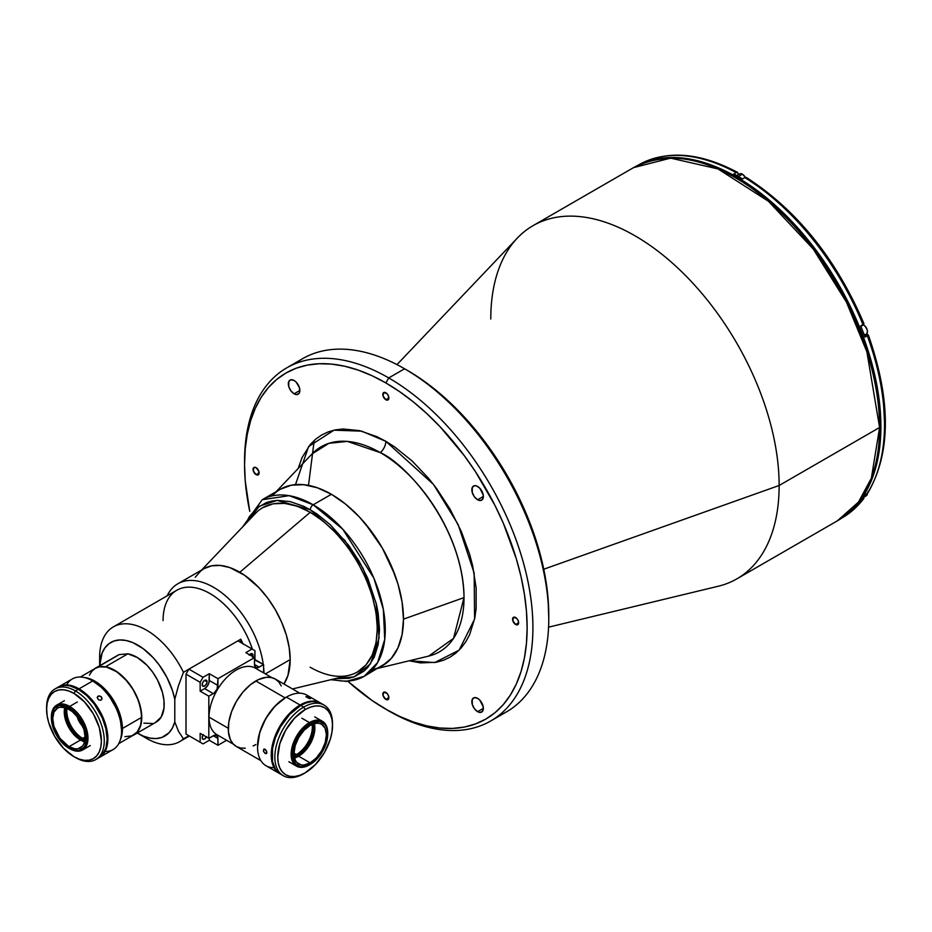 <?xml version="1.0" encoding="UTF-8"?>
<svg xmlns="http://www.w3.org/2000/svg" width="932" height="932" viewBox="0 0 932 932"><rect width="100%" height="100%" fill="white"/><g stroke="black" fill="none" stroke-linecap="round" stroke-linejoin="round"><path stroke-width="1.4" d="M314.212 440.44L308.504 485.374M272.575 495.428A101.949 58.856 60 0 1 353.263 510.841A101.949 58.856 60 0 1 403.474 619.151L464.02 597.61L453.535 638.385L428.72 656.081A118.376 68.351 -120 0 0 464.02 597.61L403.474 619.151A101.949 58.856 60 0 1 373.068 669.502M312.022 453.954A118.376 68.351 -120 0 1 380.303 452.626A118.376 68.351 -120 0 1 464.02 597.61C462.878 525.403 404.791 462.866 380.303 452.626A10.194 5.883 120 0 0 385.848 441.325L433.508 484.454L458.078 524.401L474.167 573.133L474.586 619.116L459.103 650.163L434.743 662.547L409.206 660.788L420.565 662.908L436.258 662.279L443.399 660.287L450.005 657.188L455.981 653.017L461.282 647.822L465.86 641.647L469.67 634.552L474.831 617.881L476.135 608.468L476.135 587.929L472.664 565.794L469.67 554.377L461.282 531.426L450.005 509.035L436.258 488.077L428.615 478.384L412.189 461.037L394.749 446.964L385.848 441.325A10.194 5.883 -60 0 1 380.303 452.626L347.321 441.395L328.891 443.317L312.022 453.954L276.093 491.723M477.603 499.762L483.37 496.43L477.603 499.762A8.155 4.707 60 0 1 472.279 492.574A8.155 4.707 60 0 1 473.526 486.038A8.155 4.707 60 0 1 477.603 486.446A8.155 4.707 60 0 1 482.927 493.634A8.155 4.707 60 0 1 481.681 500.169A8.155 4.707 60 0 1 477.603 499.762L474.4 496.791L472.279 492.574L472.279 487.483L474.4 485.712L476.485 485.922L479.817 488.228L483.265 495.067L482.403 499.575L479.817 500.531L477.603 499.762M477.603 711.664L483.37 708.332L477.603 711.664A8.155 4.707 60 0 1 472.279 704.476A8.155 4.707 60 0 1 473.526 697.94A8.155 4.707 60 0 1 477.603 698.336A8.155 4.707 60 0 1 482.927 705.524A8.155 4.707 60 0 1 481.681 712.06A8.155 4.707 60 0 1 477.603 711.664L474.4 708.693L472.279 704.476L472.279 699.373L474.4 697.614L477.603 698.336L479.817 700.118L483.265 706.969L482.403 711.466L479.817 712.432L477.603 711.664M294.093 393.817L299.859 390.485L294.093 393.817A8.155 4.707 60 0 1 288.769 386.629A8.155 4.707 60 0 1 290.015 380.093A8.155 4.707 60 0 1 294.093 380.489A8.155 4.707 60 0 1 299.428 387.677A8.155 4.707 60 0 1 298.17 394.213A8.155 4.707 60 0 1 294.093 393.817L290.889 390.846L288.769 386.629L288.769 381.526L290.889 379.767L294.093 380.489L296.306 382.271L299.428 387.677L299.755 391.72L298.892 393.619L296.306 394.586L294.093 393.817M256.09 474.656L259.119 472.908L256.09 474.656A4.287 2.47 60 0 1 253.294 470.881A4.287 2.47 60 0 1 253.947 467.456A4.287 2.47 60 0 1 256.09 467.666A4.287 2.47 60 0 1 258.886 471.441A4.287 2.47 60 0 1 258.234 474.866A4.287 2.47 60 0 1 256.09 474.656L253.294 470.881L253.947 467.456L256.09 467.666L258.886 471.441L258.234 474.866L256.09 474.656M385.848 399.735L388.877 397.987L385.848 399.735A4.287 2.47 60 0 1 383.052 395.96A4.287 2.47 60 0 1 383.704 392.535A4.287 2.47 60 0 1 385.848 392.745A4.287 2.47 60 0 1 388.644 396.519A4.287 2.47 60 0 1 387.992 399.956A4.287 2.47 60 0 1 385.848 399.735L383.052 395.96L383.704 392.535L387.013 393.677L388.644 396.519L387.992 399.956L385.848 399.735M385.848 699.408L388.877 697.66L385.848 699.408A4.287 2.47 60 0 1 383.052 695.633A4.287 2.47 60 0 1 383.704 692.208A4.287 2.47 60 0 1 385.848 692.418A4.287 2.47 60 0 1 388.644 696.192A4.287 2.47 60 0 1 387.992 699.617A4.287 2.47 60 0 1 385.848 699.408L383.052 695.633L383.704 692.208L387.013 693.35L388.644 696.192L387.992 699.617L385.848 699.408M515.606 624.487L518.635 622.739L515.606 624.487A4.287 2.47 60 0 1 512.81 620.712A4.287 2.47 60 0 1 513.474 617.287A4.287 2.47 60 0 1 515.606 617.497A4.287 2.47 60 0 1 518.413 621.271A4.287 2.47 60 0 1 517.749 624.696A4.287 2.47 60 0 1 515.606 624.487L512.81 620.712L513.474 617.287L516.771 618.429L518.413 621.271L518.413 623.951L516.771 624.894L515.606 624.487M548.575 627.166L718.339 586.216A203.898 117.723 -120 0 0 779.14 485.49L543.764 569.231L779.14 485.49A203.898 117.723 60 0 1 736.909 578.83L837.367 520.837A203.898 117.723 -120 0 0 879.598 427.497L779.14 485.49L879.598 427.497L871.362 478.233L858.43 502.115L837.367 520.837C865.42 503.548 879.692 472.163 880.204 426.658A2.039 1.177 180 0 1 879.598 427.497A2.039 1.177 0 0 0 880.204 426.658C881.183 354.579 836.027 259.795 775.296 206.263C721.811 160.141 674.535 147.279 633.48 167.667L670.609 158.125L718.001 168.925L768.457 201.277L813.205 248.984L846.384 302.003L866.888 351.807L879.598 427.497A203.898 117.723 -120 0 0 790.604 222.294A203.898 117.723 -120 0 0 633.48 167.667L533.011 225.672A203.898 117.723 60 0 1 690.134 280.299A203.898 117.723 60 0 1 779.14 485.49A203.898 117.723 -120 0 0 678.717 268.882A203.898 117.723 -120 0 0 517.342 238.068L396.985 364.61M879.598 425.831A2.039 1.177 180 0 1 880.204 426.658M295.025 363.783A203.898 117.723 60 0 1 404.593 368.769L407.482 370.435L404.593 368.781A203.898 117.723 -120 0 0 302.644 358.669L286.788 367.825A203.898 117.723 60 0 1 388.737 377.926L404.593 368.769L388.737 377.926A203.898 117.723 -120 0 0 244.557 461.177A203.898 117.723 -120 0 0 244.568 462.843A203.898 117.723 60 0 1 286.788 367.825M388.737 710.895A203.898 117.723 60 0 1 388.726 710.895A203.898 117.723 -120 0 0 388.737 710.895L385.848 709.229A199.821 115.37 60 0 1 347.869 681.304L371.996 700.445L388.737 710.895A203.898 117.723 -120 0 0 532.918 627.655A203.898 117.723 -120 0 0 388.737 377.926L385.848 382.924L388.737 377.926A203.898 117.723 60 0 1 521.932 557.604A203.898 117.723 60 0 1 490.686 720.995A203.898 117.723 60 0 1 388.737 710.895M249.753 511.353A199.821 115.37 60 0 1 244.557 464.497A199.821 115.37 60 0 1 385.848 382.924A199.821 115.37 60 0 1 527.139 627.655A199.821 115.37 60 0 1 385.848 709.229L399.7 716.44L413.412 722.009L426.868 725.888L439.927 728.032L452.451 728.416L464.346 727.053L475.483 723.943L485.758 719.131L495.078 712.642L503.338 704.545L510.456 694.934L516.386 683.878L521.058 671.506L524.425 657.91L526.463 643.255L527.139 627.655L526.463 611.264L524.425 594.255L521.058 576.78L516.386 559.002L503.338 523.26L495.078 505.633L475.483 471.709L464.346 455.736L439.927 426.565L426.868 413.633L413.412 401.972L399.7 391.708L385.848 382.924L371.996 375.713L358.284 370.144L344.84 366.264L331.78 364.121L319.245 363.736L307.35 365.099L296.213 368.21L285.938 373.033L276.629 379.51L268.369 387.607L261.24 397.218L255.31 408.274L250.638 420.658L247.271 434.242L245.233 448.898L244.557 464.497L245.233 480.889L249.753 511.353M490.686 720.995L506.542 711.838A203.898 117.723 -120 0 0 537.799 548.447A203.898 117.723 -120 0 0 404.593 368.769L404.593 368.769A203.898 117.723 60 0 1 548.773 618.499A203.898 117.723 60 0 1 498.305 715.881M548.773 615.167A199.821 115.37 -120 0 0 407.482 370.435L421.322 379.219L435.046 389.483L448.49 401.144L461.55 414.076L485.98 443.259L507.392 475.903L524.961 510.771L538.02 546.525L542.692 564.291L546.059 581.766L548.086 598.787L548.773 618.499M490.78 319.012A203.898 117.723 60 0 1 533.011 225.672M298.193 468.493L302.038 457.6L310.414 444.331L315.727 439.135L321.703 434.964L328.297 431.877L335.45 429.873L343.081 429L359.519 430.631L376.959 436.689L385.848 441.325L361.686 431.155L334.005 430.176L308.608 446.533L295.491 484.617M330.813 679.696L346.483 681.397L364.156 676.317L387.106 662.501L391.323 658.376L397.987 647.833L402.088 634.587L403.474 619.151L402.088 602.107L397.987 584.119L394.958 574.986L382.353 548.098L365.367 523.737L358.971 516.549L345.446 504.002L331.384 494.286L313.187 504.795L331.384 494.286A101.949 58.856 -120 0 1 397.987 584.119A101.949 58.856 -120 0 1 382.353 665.821L377.111 668.279L382.353 665.821L391.323 658.376L397.987 647.833L402.088 634.587L403.474 619.151L403.125 610.786L402.088 602.107L397.987 584.119L391.323 565.887L382.353 548.098L371.425 531.438L358.971 516.549L345.446 504.002L331.384 494.286L317.311 487.762L303.797 484.698L291.332 485.188L280.404 489.23L262.207 499.738A101.949 58.856 60 0 1 313.187 504.795A101.949 58.856 60 0 1 379.79 594.628A101.949 58.856 60 0 1 364.156 676.317A101.949 58.856 60 0 1 332.328 679.335M639.014 164.708A203.7 117.607 60 0 1 736.14 172.595L733.833 173.935A203.7 117.607 60 0 1 738.167 176.358L736.863 177.103A203.7 117.607 60 0 1 867.972 350.246A203.7 117.607 60 0 1 845.441 515.396L856.625 504.958L863.894 495.16L869.94 483.894L874.694 471.277L878.13 457.426L880.204 442.479L880.903 426.576L880.204 409.87L878.13 392.535L874.694 374.722L869.94 356.607L856.625 320.165L838.718 284.621L816.886 251.337L791.99 221.583L778.674 208.407L764.962 196.524L750.982 186.05L736.863 177.103L722.743 169.752L708.763 164.079L695.051 160.129L681.746 157.939L668.966 157.543L656.85 158.929L642.218 163.415A203.7 117.607 60 0 1 736.863 177.103L738.167 176.358A203.7 117.607 -120 0 0 733.833 173.935L736.14 172.595A203.7 117.607 -120 0 0 638.63 164.929A203.7 117.607 -120 0 0 638.199 165.185L638.63 164.929C666.625 149.772 699.629 152.277 737.655 172.432L738.307 174.622L737.678 172.455L736.14 172.595L737.678 172.455M860.178 332.817L860.364 333.971M867.424 331.641A5.406 3.122 -120 0 0 863.603 324.942L863.463 324.86A5.604 3.239 -120 0 0 862.997 324.627A203.7 117.607 -120 0 0 744.796 177.593L746.8 177.989L744.796 177.593A203.7 117.607 60 0 1 862.985 324.627L860.679 325.955A203.7 117.607 60 0 1 865.013 337.104A203.7 117.607 -120 0 0 860.679 325.955L863.964 323.788L853.188 301.246L841.41 279.53L828.14 258.735L813.566 239.175L797.92 221.14L781.435 204.924L764.368 190.745L746.963 178.839M865.327 334.833A6.116 3.53 -120 0 0 865.91 334.844L864.477 335.671L867.599 334.693L868.298 334.938L867.319 335.776A203.7 117.607 60 0 1 867.319 493.366L868.274 491.292M874.915 357.247L880.216 379.545L883.431 401.238L884.503 421.998M864.873 334.739L868.298 334.938L865.013 337.104L867.319 335.776A203.7 117.607 -120 0 1 867.319 493.366L868.298 491.805M863.964 323.788L862.985 324.627M744.796 177.593L742.489 178.932A203.7 117.607 -120 0 0 738.167 176.358A203.7 117.607 60 0 1 742.489 178.932L744.796 177.593M863.964 497.956L862.985 499.517L863.824 496.931L862.985 499.517A203.7 117.607 60 0 1 841.922 517.971M862.985 499.517L860.679 500.857A203.7 117.607 -120 0 0 865.013 494.694A203.7 117.607 60 0 1 860.679 500.857L862.985 499.517A203.7 117.607 -120 0 1 842.318 517.749L863.556 499.028M865.013 494.694L867.319 493.366L865.013 494.694M745.32 177.371A5.406 3.122 -120 0 0 742.489 174.272L742.35 174.191A5.604 3.239 60 0 1 745.274 177.383A5.604 3.239 -120 0 0 742.35 174.191L738.377 176.474L742.35 174.191A5.604 3.239 -120 0 0 739.542 173.911L736.734 175.531M739.192 174.179A5.604 3.239 60 0 1 742.35 174.191L743.235 174.785M745.67 178.07L743.946 175.449M867.482 493.261L866.259 495.777A5.604 3.239 -120 0 0 867.424 493.296A5.604 3.239 60 0 1 866.62 495.521A5.604 3.239 60 0 1 864.337 495.894M863.463 324.86L860.853 326.363L863.568 324.849C867.459 328.274 868.356 331.419 866.259 334.297A5.604 3.239 -120 0 0 867.121 329.8A5.604 3.239 -120 0 0 863.463 324.86A5.604 3.239 60 0 1 867.016 329.462A5.604 3.239 60 0 1 866.62 334.029A5.604 3.239 60 0 1 864.197 334.355M863.055 324.592L864.348 325.454M867.424 331.559L867.354 330.662M867.133 329.707L865.071 326.118M292.462 688.958L348.906 675.339A94.808 54.743 -120 0 0 374.012 603.179A94.808 54.743 -120 0 0 310.135 512.379L239.827 572.248L310.135 512.379A94.808 54.743 60 0 1 372.066 595.932A94.808 54.743 60 0 1 357.538 671.902A94.808 54.743 60 0 1 310.135 667.207M357.538 671.902L366.043 664.889L372.241 655.079L376.05 642.765L377.344 628.401L376.05 612.557L372.241 595.828L366.043 578.865L357.713 562.322L347.543 546.828L335.963 532.988L323.381 521.314L310.298 512.285L297.226 506.216L284.644 503.362L273.053 503.828L262.894 507.591M262.719 507.684A94.808 54.743 60 0 1 310.135 512.379A94.808 54.743 -120 0 0 255.438 513.439L201.592 570.058M137.854 733.379L146.499 738.365A66.265 38.259 -120 0 0 183.441 738.878L178.431 731.189L174.785 721.857A54.033 31.199 60 0 1 137.854 733.379A54.033 31.199 60 0 1 137.26 733.03M99.642 665.751L99.642 657.211A66.265 38.259 60 0 1 113.366 626.875A66.265 38.259 60 0 1 183.441 672.298L188.893 669.153L183.441 672.298A66.265 38.259 -120 0 0 131.261 624.3A66.265 38.259 -120 0 0 99.642 657.211L99.642 665.751A54.033 31.199 60 0 1 133.556 642.94A54.033 31.199 60 0 1 174.785 699.315L178.408 685.836L183.441 672.298L178.408 685.836L174.785 699.315L174.785 721.857L174.785 699.315L172.443 690.496L166.851 677.284L159.162 664.935L153.128 657.643L143.225 648.684L132.927 642.661L126.216 640.517L119.879 639.946L114.135 640.983L109.149 643.569L105.095 647.635L102.101 653.064L99.666 665.739M188.893 735.732L183.441 738.878L188.893 735.732L203.048 743.899L186.016 734.067L200.159 742.233L200.159 733.344L208.815 738.342L200.159 733.344L200.159 742.233L203.048 743.899L186.016 734.067L186.016 674.139L188.905 669.141L237.928 640.843L254.949 650.664L254.949 659.553L263.605 664.551L259.143 667.126L254.459 664.423L259.143 667.126A6.629 3.821 -60 0 1 255.834 667.452A6.629 3.821 -60 0 1 254.459 664.423L254.459 657.608L254.553 665.425L255.834 667.452L258.234 667.545L263.605 664.551L254.459 659.844L254.949 650.664L237.928 640.843L240.805 639.177A66.265 38.259 60 0 1 242.879 643.697M255.182 659.693A66.265 38.259 -120 0 0 254.949 658.586A66.265 38.259 60 0 1 255.182 659.693M163.077 620.584A66.265 38.259 60 0 1 199.751 588.942A66.265 38.259 60 0 1 252.374 649.173A66.265 38.259 -120 0 0 176.8 590.247L113.366 626.875M263.989 673.102A71.368 41.206 -120 0 0 263.605 667.102A71.368 41.206 60 0 1 263.989 673.102M263.267 664.365A71.368 41.206 -120 0 0 219.439 591.098A71.368 41.206 -120 0 0 167.166 595.816A71.368 41.206 60 0 1 177.861 583.758A71.368 41.206 60 0 1 228.806 598.833A71.368 41.206 60 0 1 263.267 664.365M177.861 583.758L204.026 568.648L211.68 565.817L220.406 565.468L229.866 567.611L244.662 575.312L259.026 587.766L267.752 598.181L275.394 609.843L281.674 622.296L286.334 635.065L289.2 647.658L290.178 659.588A71.368 41.206 -120 0 1 283.945 684.03L288 675.246L290.178 659.588L265.364 673.906L290.178 659.588A71.368 41.206 -120 0 0 259.026 587.766A71.368 41.206 -120 0 0 204.026 568.648L200.706 570.966L195.207 577.292M133.777 735.045A38.538 22.252 60 0 1 132.321 735.767L137.051 732.366L140.988 724.397L141.559 713.539L138.705 701.179L132.787 688.888L124.539 678.205L115.02 670.504L105.444 666.764A38.538 22.252 60 0 1 137.563 698.208A38.538 22.252 60 0 1 133.777 735.045L156.192 722.102A38.538 22.252 -120 0 0 159.978 685.265A38.538 22.252 -120 0 0 127.859 653.821L105.444 666.764L127.859 653.821L119.203 654.59L97.138 667.498L117.083 655.709M243.066 644.129L240.805 639.177L240.805 642.498L240.805 639.177L237.928 640.843M136.352 732.482L143.225 736.035L149.912 738.086L156.215 738.552L161.923 737.422L168.972 732.82L172.443 727.962L174.785 721.857L178.431 731.189L183.441 738.878A66.265 38.259 60 0 1 179.631 741.651A66.265 38.259 60 0 1 141.955 735.488M155.201 722.615L161.131 717.162L163.985 708.099L163.985 700.596L162.448 692.429L157.485 679.929L152.662 672.123L146.965 665.262L137.447 657.561L127.859 653.821L119.203 654.59A38.538 22.252 -120 0 0 117.665 655.347L95.239 668.291A38.538 22.252 60 0 1 96.788 667.533L93.887 669.188A38.538 22.252 60 0 1 95.239 668.291M143.866 723.162L152.662 723.5M94.901 681.187L94.027 681.7L94.901 681.187A38.946 22.485 -120 0 0 84.253 677.517L89.53 678.706L94.901 681.187A38.946 22.485 -120 0 1 120.298 739.95L121.906 734.789L122.302 725.702L120.344 715.508L117.793 708.541L114.368 701.749L107.879 692.441L102.893 687.175L94.901 681.187M84.824 741.01A23.451 13.537 60 0 1 81.923 739.624L82.645 738.377A22.426 12.955 -120 0 0 85.045 739.554A22.426 12.955 60 0 1 82.645 738.377L85.161 736.921L82.645 738.377A22.426 12.955 60 0 1 66.964 708.238A22.426 12.955 -120 0 0 82.645 738.377L81.923 739.624A23.451 13.537 60 0 1 65.601 707.714M85.161 741.126L81.923 739.624L75.574 734.509L70.203 727.251L66.603 718.968L65.659 714.832L65.659 707.353M82.995 726.715L79.406 721.939L77.053 716.44A14.784 8.539 60 0 0 82.995 726.715M101.763 699.489L100.388 700.282L98.582 699.769L97.289 697.858L97.744 696.39L99.817 695.971L101.46 697.019L101.763 699.489L100.388 700.282L98.582 699.769L97.266 697.439L98.454 695.983L101.122 696.658L102.019 698.278L101.192 700.037M97.289 697.264L98.07 696.157L97.289 697.264M66.685 684.927A40.775 23.545 60 0 1 92.734 680.942A40.775 23.545 -120 0 0 72.347 678.927L58.646 686.826A40.775 23.545 60 0 1 79.045 688.853L92.734 680.942L93.456 681.362L92.734 680.942A40.775 23.545 60 0 1 121.568 730.886A40.775 23.545 60 0 1 105.095 751.46M58.646 686.826L58.297 687.047A40.775 23.545 60 0 1 58.646 686.826L63.015 685.218L68.001 685.008L73.418 686.243L79.045 688.853L90.078 697.753L99.433 710.37L105.677 724.781L107.879 738.796L107.32 744.971L105.677 750.272L103.021 754.489L99.072 757.669A40.775 23.545 60 0 0 99.433 757.46A40.775 23.545 60 0 0 105.677 724.781A40.775 23.545 60 0 0 79.045 688.853L92.734 680.942L101.623 687.466L109.079 695.843L116.838 709.287L120.356 719.935L121.568 730.059A39.761 22.95 -120 0 0 93.456 681.362M121.568 730.467A39.761 22.95 -120 0 0 121.568 730.059L121.568 730.886M99.433 757.46L113.121 749.561A40.775 23.545 -120 0 0 119.378 716.883A40.775 23.545 -120 0 0 92.734 680.942M84.626 741.814A22.939 13.246 60 0 1 80.478 740.043A22.939 13.246 -120 0 0 84.626 741.814M68.945 709.24A22.939 13.246 60 0 1 83.938 729.453A22.939 13.246 60 0 1 80.42 747.837A22.939 13.246 60 0 1 68.945 746.707L80.478 740.043L68.945 746.707L75.154 748.862L77.962 748.746L82.435 746.171L83.938 743.794L85.173 737.34L83.938 729.453L77.962 717.605L72.114 711.431L65.788 707.772L59.939 707.202L57.481 708.11L53.963 712.153L52.728 718.607L53.963 726.494L59.939 738.342L68.945 746.707A22.939 13.246 60 0 1 53.963 726.494A22.939 13.246 60 0 1 57.481 708.11A22.939 13.246 60 0 1 68.945 709.24M69.667 748.699L68.945 748.279A24.873 14.364 60 0 1 51.353 717.815A24.873 14.364 60 0 1 68.945 707.668L69.667 706.409A25.898 14.947 -120 0 0 51.353 716.988A25.898 14.947 -120 0 0 51.365 717.407A25.898 14.947 60 0 1 56.724 705.128A25.898 14.947 60 0 1 69.667 706.409L77.309 702.006L69.667 706.409A25.898 14.947 60 0 1 86.583 729.232A25.898 14.947 60 0 1 82.61 749.98A25.898 14.947 60 0 1 69.667 748.699L69.667 748.699A25.898 14.947 -120 0 0 87.981 738.132A25.898 14.947 -120 0 0 69.667 706.409L68.945 707.668A24.873 14.364 60 0 1 86.536 738.132A24.873 14.364 60 0 1 68.945 748.279L62.211 742.851L59.17 739.216L52.693 726.366L51.691 721.974L51.691 714.052L54.324 708.25L59.17 705.442L65.52 706.072L72.381 710.033L81.387 720.797L85.196 729.581L86.536 738.132L85.196 745.134L83.577 747.697L78.719 750.505L72.381 749.876L68.945 748.279M64.797 707.47A22.939 13.246 -120 0 0 80.478 740.043L80.478 740.043A22.939 13.246 60 0 1 64.261 711.955A22.939 13.246 60 0 1 64.797 707.47M64.261 711.535A23.952 13.829 -120 0 0 80.839 740.241M96.613 758.858L102.299 754.908L105.91 748.163L107.157 739.216L105.91 728.824L102.299 717.908L94.342 704.126L86.688 695.528L78.323 689.272A40.775 23.545 -120 0 0 57.924 687.245L55.046 688.911A40.775 23.545 60 0 1 75.434 690.927L78.323 689.272L69.947 685.87L64.727 685.346L57.924 687.245M46.612 708.425A40.775 23.545 60 0 1 55.046 688.911M97.219 758.625A40.775 23.545 -120 0 0 98.71 757.879A40.775 23.545 -120 0 0 104.955 725.201A40.775 23.545 -120 0 0 78.323 689.272L75.434 690.927A40.775 23.545 60 0 1 102.077 726.867A40.775 23.545 60 0 1 95.821 759.545A40.775 23.545 60 0 1 75.434 757.53A40.775 23.545 -120 0 0 104.267 740.882A40.775 23.545 -120 0 0 75.434 690.927L73.989 693.431A38.736 22.368 60 0 1 101.39 740.882A38.736 22.368 60 0 1 73.989 756.691L75.434 757.53L73.989 756.691A38.736 22.368 60 0 1 46.6 709.24A38.736 22.368 60 0 1 73.989 693.431L75.434 690.927A40.775 23.545 -120 0 0 46.6 707.574L47.124 715.718L48.685 722.556L54.627 736.245L63.516 748.233L73.989 756.691L79.337 759.172L84.474 760.337L89.216 760.151L93.363 758.613L96.777 755.782L99.305 751.774L100.866 746.742L101.39 740.882L99.305 727.566L93.363 713.877L84.474 701.889L73.989 693.431L68.653 690.95L63.516 689.785L58.774 689.971L54.627 691.509L51.213 694.34L48.685 698.348L47.124 703.38L46.6 709.24M249.135 655.149L250.498 653.891L252.945 655.301A3.472 2.004 -60 0 1 252.723 656.606M207.067 681.793A3.472 2.004 -60 0 1 205.553 685.276A3.472 2.004 -60 0 1 202.885 686.208A3.472 2.004 -60 0 1 202.162 684.624A3.472 2.004 -60 0 1 203.677 681.129A3.472 2.004 -60 0 1 206.356 680.209A3.472 2.004 -60 0 1 207.067 681.793L204.621 680.372L207.067 681.793L206.659 683.599L204.621 686.034L202.582 685.952L202.349 683.436L203.677 681.129L205.984 680.069L207.067 681.793M206.461 736.979A3.472 2.004 -60 0 1 202.885 739.181A3.472 2.004 -60 0 1 202.162 737.596A3.472 2.004 -60 0 1 203.001 734.987M203.048 743.899L209.304 740.288L209.304 738.051L209.304 740.288L217.96 745.285L209.304 740.288L203.048 743.899M206.659 736.583L204.621 739.018L202.885 739.181L202.162 737.596L203.258 734.614M208.815 738.342L213.265 735.767A6.629 3.821 -60 0 1 216.585 735.441A6.629 3.821 -60 0 1 217.96 738.47L213.265 735.767L217.96 738.47L217.96 745.285L226.604 740.288L217.96 745.285L217.867 737.468L216.585 735.441L214.185 735.336L208.815 738.342L208.815 696.181L213.265 693.618L204.621 688.62L207.219 686.208L208.943 682.783L209.304 673.696L203.048 677.308L200.159 682.294L200.159 691.194L204.621 688.62A6.629 3.821 120 0 0 209.304 680.5L217.96 685.498A6.629 3.821 -60 0 1 213.265 693.618L204.621 688.62L200.159 691.194L208.815 696.181L208.815 738.342M186.016 674.139L200.159 682.294L200.159 691.194L208.815 696.181L214.185 692.977L217.168 688.958L217.96 678.682L209.304 673.696L203.048 677.308L200.159 682.294L186.016 674.139M188.905 669.141L203.048 677.308L188.905 669.141M254.459 657.608L245.815 652.621L254.459 657.608L217.96 678.682L209.304 673.696L209.304 680.5L217.96 685.498L217.96 678.682L254.459 657.608M252.071 648.998L245.815 652.621L252.071 648.998M263.605 664.551L263.605 672.881L263.605 664.551M249.473 654.73A3.472 2.004 -60 0 1 252.234 653.716A3.472 2.004 -60 0 1 252.945 655.301L250.498 653.891L252.537 653.973L252.537 657.118M122.43 728.474L141.687 717.36A38.433 22.193 -120 0 0 124.911 678.682A38.433 22.193 -120 0 0 95.285 668.384L99.409 666.858L106.621 667.079L117.176 671.972L127.323 681.385L133.73 690.577L137.109 697.276L140.511 707.574L141.687 717.36L122.43 728.474M118.772 743.596L133.73 734.952A38.433 22.193 -120 0 0 141.687 717.36L140.511 725.795L137.109 732.156L131.75 735.884L124.911 736.664M89.402 675.164L91.907 671.191L95.285 668.384L80.338 677.016M310.298 509.781L344.793 540.339L363.014 568.345L376.178 603.225L379.114 637.977L370.458 663.922L354.02 676.888L335.229 678.636L348.754 678.333L354.207 676.818L363.795 671.273L367.849 667.312L374.245 657.188L378.182 644.478L379.51 629.648L378.182 613.291L376.528 604.728L367.849 578.516L359.239 561.437L348.754 545.453L330.394 524.821L317.09 514.08L310.298 509.781A4.078 2.353 -60 0 1 313.187 504.795A4.078 2.353 120 0 0 310.298 509.781L303.517 506.251L290.213 501.626L277.678 500.379L271.853 501.055L266.401 502.569L256.801 508.115L249.263 516.782L245.745 523.644L259.352 506.204L277.119 500.414L310.298 509.781M364.156 676.317L377.577 662.629L384.741 639.41L383.355 609.47L373.883 578.166L342.778 529.213L313.187 504.795L289.153 495.673L262.207 499.738L242.611 526.93M331.384 494.286A101.949 58.856 -120 0 0 280.404 489.23L291.332 485.188L303.797 484.698L317.311 487.762L331.384 494.286M281.266 685.905L278.715 681.875L275.29 679.032A38.946 22.485 120 0 0 255.822 680.966L285.099 697.87L255.822 680.966A38.946 22.485 120 0 0 230.379 715.287A38.946 22.485 120 0 0 236.344 746.485L240.526 748.035L245.279 748.221M299.813 693.187L275.29 679.032L271.119 677.494L266.354 677.308L258.514 679.556L250.452 684.682L242.844 692.22L236.344 701.516L231.532 711.792L228.806 722.149L228.41 731.702L230.379 739.624L232.918 743.654L236.344 746.485L260.867 760.652M253.12 745.973L255.822 744.563M313.467 723.535L313.467 731.003L312.523 735.138L308.923 743.421L303.541 750.679L297.203 755.794L293.964 753.091L296.481 754.547A22.426 12.955 -60 0 1 294.081 755.724A22.426 12.955 120 0 0 296.481 754.547L297.203 755.794A23.451 13.537 -60 0 1 294.302 757.18M313.525 723.884A23.451 13.537 -60 0 1 297.203 755.794L293.964 757.297M296.481 754.547A22.426 12.955 120 0 0 312.15 724.409A22.426 12.955 -60 0 1 296.481 754.547M314.317 723.64A22.939 13.246 -60 0 1 314.865 728.125A22.939 13.246 -60 0 1 298.636 756.213L298.636 756.213A22.939 13.246 120 0 0 314.317 723.64M298.287 756.411A23.952 13.829 120 0 0 314.853 727.717M310.17 725.411A22.939 13.246 -60 0 1 321.645 724.281A22.939 13.246 -60 0 1 325.163 742.664A22.939 13.246 -60 0 1 310.17 762.877L298.636 756.213L310.17 762.877L316.379 757.867L321.645 750.773L325.163 742.664L326.398 734.777L325.163 728.323L321.645 724.281L319.187 723.372L316.379 723.255L310.17 725.411L303.972 730.42L298.706 737.527L295.188 745.635L293.953 753.51L295.188 759.964L296.691 762.341L301.164 764.916L303.972 765.032L310.17 762.877A22.939 13.246 -60 0 1 298.706 764.007A22.939 13.246 -60 0 1 295.188 745.635A22.939 13.246 -60 0 1 310.17 725.411M309.459 764.869L310.17 764.461A24.873 14.364 -60 0 1 292.59 754.303A24.873 14.364 -60 0 1 310.17 723.838L309.459 722.591A25.898 14.947 120 0 0 291.145 754.303A25.898 14.947 120 0 0 309.459 764.869A25.898 14.947 -60 0 1 296.504 766.151A25.898 14.947 -60 0 1 292.543 745.402A25.898 14.947 -60 0 1 309.459 722.591L301.817 718.176L309.459 722.591A25.898 14.947 -60 0 1 322.402 721.298A25.898 14.947 -60 0 1 327.761 733.577A25.898 14.947 120 0 0 327.761 733.158A25.898 14.947 120 0 0 309.459 722.591L310.17 723.838A24.873 14.364 -60 0 1 327.761 733.985A24.873 14.364 -60 0 1 310.17 764.461L306.745 766.046L300.407 766.675L295.549 763.879L292.928 758.066L292.928 750.144L295.549 741.301L303.448 729.267L306.745 726.203L313.606 722.242L319.944 721.613L324.802 724.42L326.421 726.995L327.423 730.222L327.423 738.144L322.612 751.332L316.903 759.021L310.17 764.461M294.489 757.984A22.939 13.246 120 0 0 298.636 756.213A22.939 13.246 -60 0 1 294.489 757.984M304.869 748.501L305.778 748.396M274.031 767.63A40.775 23.545 -60 0 1 257.547 747.056A40.775 23.545 -60 0 1 286.38 697.113A40.775 23.545 120 0 0 259.748 733.053A40.775 23.545 120 0 0 265.993 765.731L279.693 773.63A40.775 23.545 -60 0 1 273.437 740.963A40.775 23.545 -60 0 1 300.081 705.023L286.38 697.113L285.67 697.532A39.761 22.95 120 0 0 257.547 746.229A39.761 22.95 120 0 0 257.558 746.637M279.693 773.63L280.054 773.84A40.775 23.545 -60 0 1 279.693 773.63L276.105 770.659L273.437 766.442L271.806 761.141L271.247 754.967L273.437 740.952L279.693 726.541L289.048 713.924L300.081 705.023L305.708 702.413L311.113 701.19L316.099 701.388L320.829 703.217A40.775 23.545 -60 0 0 320.468 703.008A40.775 23.545 -60 0 0 300.081 705.023L286.38 697.113A40.775 23.545 -60 0 1 310.554 698.301M265.457 753.604L263.395 751.215L264.082 749.06L265.457 749.514L266.715 751.542L266.727 753.138L265.457 753.604M309.832 697.788L309.541 698.534L309.832 697.788L310.659 698.452L309.366 698.499L305.906 696.787L309.832 697.788L310.554 698.604L308.923 698.394L306.034 696.577L309.832 697.788M264.408 749.037L266.715 751.542L266.855 752.427L265.107 753.44L263.395 751.215L263.803 749.165M285.67 697.532L274.905 706.211L265.783 718.514L259.69 732.564L257.547 747.056M265.107 753.44L266.855 752.427L266.354 753.58L265.107 753.44M320.468 703.008L306.779 695.097A40.775 23.545 120 0 0 286.38 697.113M321.19 703.415L324.08 705.081A40.775 23.545 -60 0 0 303.692 707.108L305.125 709.602A38.736 22.368 -60 0 1 332.526 725.422L332.002 719.551L330.441 714.518L327.901 710.51L324.499 707.679L320.352 706.141L315.61 705.955L310.473 707.12L305.125 709.602L294.64 718.059L285.763 730.047L279.821 743.736L277.736 757.052L278.26 762.912L279.821 767.945L282.349 771.952L285.763 774.783L289.91 776.321L294.64 776.507L299.789 775.342L305.125 772.861L315.61 764.403L324.499 752.415L330.441 738.727L332.002 731.888L332.526 723.756A40.775 23.545 120 0 0 303.692 707.108A40.775 23.545 120 0 0 274.847 757.052A40.775 23.545 120 0 0 303.692 773.7L305.125 772.861A38.736 22.368 -60 0 1 277.736 757.052A38.736 22.368 -60 0 1 305.125 709.602L303.692 707.108L300.803 705.442A40.775 23.545 120 0 1 321.19 703.415L316.822 701.796L311.836 701.598L306.43 702.833L300.803 705.442A40.775 23.545 120 0 0 274.159 741.371A40.775 23.545 120 0 0 280.416 774.049L283.293 775.715A40.775 23.545 -60 0 1 277.049 743.037A40.775 23.545 -60 0 1 303.692 707.108L300.803 705.442L289.77 714.343L280.416 726.96L275.371 737.725L272.517 748.571L272.517 761.561L275.371 769.11L280.416 774.049M332.526 725.422A38.736 22.368 -60 0 1 305.125 772.861L303.692 773.7A40.775 23.545 -60 0 1 283.293 775.715M324.08 705.081A40.775 23.545 -60 0 1 332.514 724.595M271.864 677.657L255.426 668.162A38.433 22.193 120 0 0 225.8 678.461A38.433 22.193 120 0 0 209.024 717.139L228.282 728.253L209.024 717.139A38.433 22.193 120 0 0 216.981 734.731L233.478 744.26M428.72 656.081L378.043 668.302M244.557 461.177L244.557 464.497M404.593 368.769L407.482 370.435M863.964 323.684C836.202 258.851 796.988 210.108 746.346 177.453M868.298 334.844C891.143 400.212 891.039 452.847 867.995 492.725M745.367 177.36L742.443 174.179L739.542 173.911M866.259 495.777L862.088 498.201M866.259 334.297L864.372 335.392M179.631 741.651L189.394 736.012M51.353 716.988L51.353 717.815M64.366 700.724L56.724 705.128M90.253 745.577L82.61 749.98M80.478 740.043L81.201 740.462M98.71 757.879L95.821 759.545M314.865 728.125L314.865 727.286M298.636 756.213L297.925 756.633M288.862 761.747L296.504 766.151M314.76 716.894L322.402 721.298M327.761 733.158L327.761 733.985"/></g></svg>
